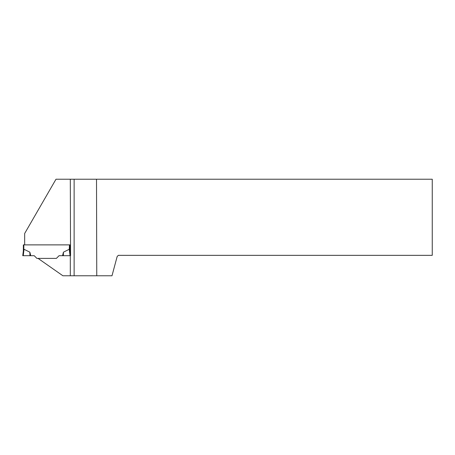 <?xml version="1.0" encoding="UTF-8"?>
<svg xmlns="http://www.w3.org/2000/svg" width="455" height="455" viewBox="0 0 455 455"><rect width="100%" height="100%" fill="white"/><g stroke="black" fill="none" stroke-linecap="round" stroke-linejoin="round"><path stroke-width="0.68" d="M69.951 244.881L69.951 250.836L69.257 249.277L63.438 252.178L62.54 255.699L59.076 255.699L56.38 258.394L59.076 255.699L70.548 255.699L70.309 179.225L55.993 179.225L24.661 233.489L24.661 244.881L69.951 244.881L23.347 244.881L23.347 250.836L24.035 249.277L29.859 252.178L30.758 255.699L23.25 255.699L24.035 249.277L23.364 250.682L22.75 255.699L23.364 250.682M23.347 244.881L23.347 250.836M70.309 179.225L432.25 179.225L432.25 255.34L118.346 255.34L117.151 256.535L111.993 275.775L62.898 275.775L38.072 258.394L56.38 258.394L36.912 258.394L34.222 255.699L30.758 255.699M69.473 244.881L69.257 249.277L70.047 255.699M70.548 255.699L69.933 250.682M22.75 255.699L29.922 255.699L29.859 252.178M63.438 252.178L63.376 255.699M74.131 275.775L74.131 179.225M96.511 179.225L96.756 275.775M23.825 244.881L23.825 249.556M70.309 275.775L70.309 255.699"/></g></svg>
